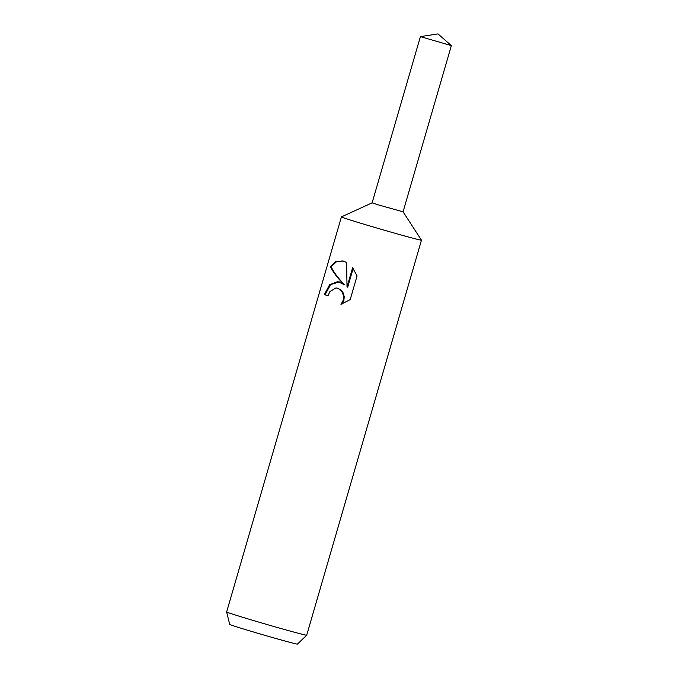 <?xml version="1.0" encoding="UTF-8"?>
<svg xmlns="http://www.w3.org/2000/svg" width="678" height="678" viewBox="0 0 678 678"><rect width="100%" height="100%" fill="white"/><g stroke="black" fill="none" stroke-linecap="round" stroke-linejoin="round"><path stroke-width="1.02" d="M420.411 36.62L372.12 202.841L377.46 204.637L372.12 202.832L341.424 216.892A41.689 0.797 16.2 0 0 341.407 216.901A41.689 0.797 16.2 0 0 355.213 221.553A41.689 0.797 16.2 0 0 397.961 234.096A41.689 0.797 16.2 0 0 421.47 240.165A41.689 0.797 16.2 0 0 421.462 240.148L403.071 211.824L451.362 45.612L437.98 33.9L420.411 36.62L451.362 45.612M377.46 204.637L403.071 211.824L377.46 204.637M337.78 281.59L343.763 284.429L338.602 278.743C334.779 274.2 332.05 270.124 330.423 266.522L335.89 261.488L342.941 260.928L346.636 262.513L347.017 287.006L352.594 267.81L357.069 275.938L350.187 299.617L340.966 304.337L343.178 300.329L343.551 296.447L342.543 292.777L340.415 289.87L337.381 288.15L335.924 287.947L329.898 291.591L327.983 295.744A41.689 0.797 -163.8 0 1 324.364 294.574L329.584 284.752L337.78 281.59M341.407 216.901L226.638 611.954A41.689 0.797 16.2 0 0 226.638 611.963A41.689 0.797 16.2 0 0 240.444 616.599A41.689 0.797 16.2 0 0 282.989 629.082A41.689 0.797 16.2 0 0 306.693 635.218A41.689 0.797 16.2 0 0 306.693 635.21L421.47 240.165M226.638 611.963L229.698 624.421A35.264 0.678 16.2 0 0 241.385 628.345A35.264 0.678 16.2 0 0 277.37 638.905A35.264 0.678 16.2 0 0 297.43 644.1L306.693 635.218M339.314 281.921L330.593 284.599L325.059 294.761A40.646 0.78 16.2 0 0 327.991 295.71M325.059 294.761L324.364 294.574M343.28 261.022L336.424 261.742L331.161 266.725C333.457 271.886 337.89 277.853 344.432 284.607L343.763 284.429M337.381 288.15L341.085 290.048L343.212 292.955L344.229 296.633L343.865 300.515L342.085 303.998M353.136 268.505L347.704 287.192L347.017 287.006M331.152 266.717L330.423 266.522"/></g></svg>
